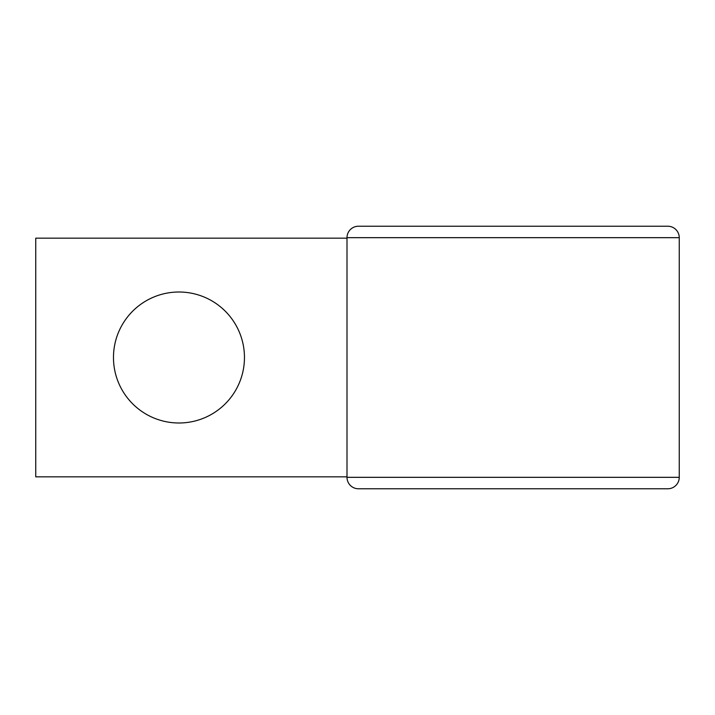 <?xml version="1.0" encoding="UTF-8"?>
<svg xmlns="http://www.w3.org/2000/svg" width="715" height="715" viewBox="0 0 715 715"><rect width="100%" height="100%" fill="white"/><g stroke="black" fill="none" stroke-linecap="round" stroke-linejoin="round"><path stroke-width="1.07" d="M178.965 292.006A65.494 65.494 0 0 0 113.471 357.5A65.494 65.494 0 0 0 178.965 422.994A65.494 65.494 0 0 0 244.458 357.5A65.494 65.494 0 0 0 178.965 292.006M346.998 476.842L35.75 476.842L35.75 238.158L346.998 238.158M382.319 226.226L667.792 226.226A11.458 11.458 0 0 1 679.25 237.675A11.458 11.458 0 0 0 667.792 226.226L358.456 226.226A11.458 11.458 0 0 0 346.998 237.675L346.998 477.325A11.458 11.458 0 0 0 358.456 488.774L667.792 488.774A11.458 11.458 0 0 0 679.25 477.325A11.458 11.458 0 0 1 667.792 488.774M358.456 226.226A11.458 11.458 0 0 0 346.998 237.675A11.458 11.458 0 0 1 358.456 226.226A11.458 11.458 0 0 0 346.998 237.675L679.25 237.675L679.25 477.325L346.998 477.325A11.458 11.458 0 0 0 358.456 488.774"/></g></svg>
